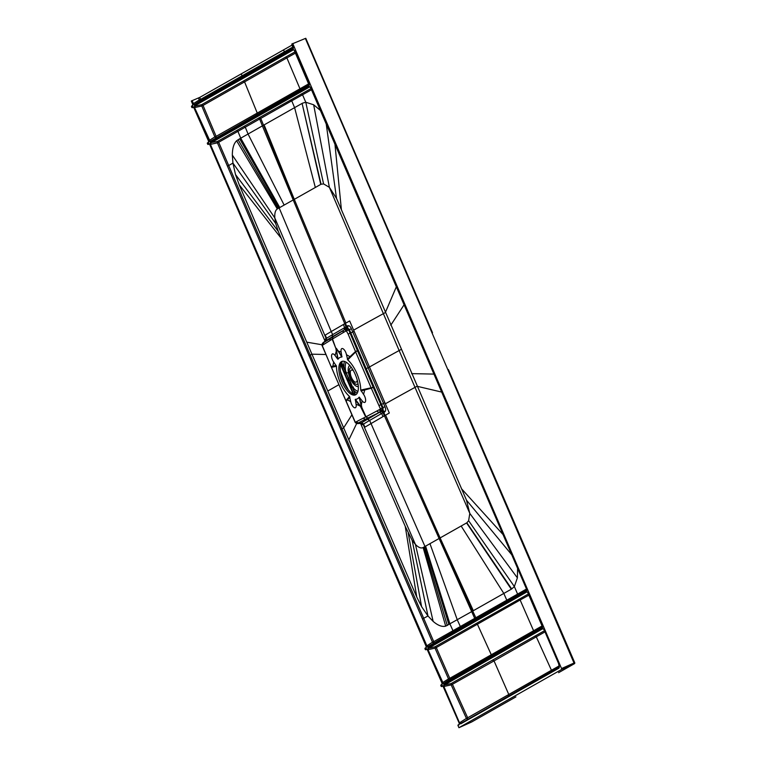 <?xml version="1.0" encoding="UTF-8"?>
<svg xmlns="http://www.w3.org/2000/svg" width="766" height="766" viewBox="0 0 766 766"><rect width="100%" height="100%" fill="white"/><g stroke="black" fill="none" stroke-linecap="round" stroke-linejoin="round"><path stroke-width="1.15" d="M292.727 43.509L561.88 669.312L574.328 663.749L305.366 38.444L291.827 44.035M191.299 101.026L192.639 104.119L191.299 101.026L199.725 97.406L292.2 44.993M459.351 724.129L457.953 725.431L458.93 727.7L561.88 669.312M459.284 722.922L459.188 724.732L457.953 725.431M442.154 684.201L440.881 685.024L441.12 686.355L442.365 685.656L443.562 686.776L459.15 722.951M442.087 682.994L441.992 684.804L440.756 685.503M426.298 647.394L425.025 648.227L425.274 649.558L426.509 648.85L427.725 649.989M426.231 646.188L426.145 647.998L424.9 648.697M208.687 142.103L207.414 142.926L207.653 144.257L208.898 143.558L210.104 144.678L426.097 646.217L426.145 647.998M208.62 140.887L208.524 142.696L207.289 143.405M192.831 105.296L191.557 106.12L191.806 107.451L193.042 106.752L194.258 107.891M192.639 104.119L192.678 105.9L191.443 106.598M192.075 100.633L194.181 105.047L191.644 100.834M291.817 44.016L293.196 48.89L194.181 105.047M428.06 649.779L443.495 683.942L442.288 682.822L428.06 649.779L428.012 647.998L527.027 591.84L528.234 592.961L542.644 627.316M544.454 630.734L451.136 683.55L452.438 684.287L451.174 684.881L466.408 718.384L467.672 717.771L467.317 719.226L466.408 718.384L459.916 722.558L460.692 723.88L459.485 722.759L443.907 686.575L443.868 684.804L542.874 628.647L544.08 629.767L558.538 663.423C559.333 666.88 559.429 668.335 558.845 667.799A3.954 1.656 68 0 1 558.816 667.828L558.874 667.789M210.028 141.844L208.831 140.724L194.593 107.68L194.554 105.9L293.56 49.742L294.766 50.862L309.004 83.915L309.043 85.696L210.028 141.844L309.043 85.696M427.648 647.146L426.442 646.025L210.439 144.477L210.401 142.696L309.416 86.548L310.623 87.669L526.615 589.207L526.663 590.988L427.648 647.146L426.442 646.025M558.577 672.682L574.385 663.72A0.804 0.804 0 0 0 574.73 662.705L574.328 663.749L558.692 672.625M458.93 727.7L471.665 721.974M192.247 107.7L193.932 107.374M207.653 144.257L209.788 144.18M425.274 649.558L427.399 649.472M441.12 686.355L443.255 686.279M541.859 586.718L448.397 369.595M432.522 332.731L323.128 78.841M348.386 389.942L341.684 376.929M343.427 381.64L345.275 385.355M355.999 394.567A18.058 7.574 68 0 1 343.321 381.391A18.058 7.574 68 0 1 342.565 361.236M355.74 394.739A18.058 7.574 -112 0 0 355.434 374.871A18.058 7.574 -112 0 0 341.856 361.428A18.058 7.574 -112 0 0 341.473 361.609A18.058 7.574 -112 0 0 341.77 381.478A18.058 7.574 -112 0 0 355.357 394.921A18.058 7.574 -112 0 0 355.74 394.739M337.643 359.034L338.065 359.197A22.473 9.431 68 0 1 341.866 357.042L341.148 352.121A5.218 2.193 68 0 1 342.9 348.683A5.218 2.193 68 0 1 346.471 354.706L347.716 359.886A22.473 9.431 68 0 1 360.729 390.095L363.553 394.366A5.218 2.193 68 0 1 365.554 401.288A5.218 2.193 68 0 1 362.107 400.79L359.139 397.161A22.473 9.431 68 0 1 355.347 399.306L356.056 404.228A5.218 2.193 68 0 1 354.313 407.665A5.218 2.193 68 0 1 350.732 401.643L349.488 396.462A22.473 9.431 68 0 1 336.475 366.253L333.65 361.983A5.218 2.193 68 0 1 331.649 355.06A5.218 2.193 68 0 1 335.096 355.558L337.643 359.034L336.226 348.664A20.06 7.363 -9.3 0 0 335.891 348.501L332.492 338.993L346.299 330.768L347.333 328.087L346.232 328.691L346.739 326.469L345.437 323.319L349.66 320.935L354.112 331.276A132.978 6.75 -23.3 0 1 352.762 332.032L350.799 332.884L381.592 404.371L383.517 403.433A132.978 6.75 156.7 0 0 384.867 402.686L389.32 413.018L385.097 415.411L383.919 412.769L385.02 411.534C385.911 410.806 385.892 409.207 384.944 406.727L368.14 367.728L366.196 368.628M346.232 400.321L349.488 396.462M358.201 422.947L365.143 419.404L363.237 418.169L355.3 422.267L331.429 367.374L336.475 366.253M333.162 366.924L332.884 366.225L331.19 366.809L332.004 367.297M350.732 401.643L347.352 399.814L346.5 400.944M349.87 397.209L347.352 399.814L347.036 399.143M380.108 409.264L382.071 410.509L380.376 409.111L366.004 416.79L361.878 407.617L359.943 405.405L365.708 416.943L363.352 418.102L365.248 419.337L379.63 412.261L367.565 419.241L369.538 420.496L363.094 424.287L362.404 424.69L360.48 423.474M367.929 418.016L366.004 416.79L367.603 418.179M362.107 400.79L361.341 405.032L361.878 407.617A20.06 7.89 -12.7 0 0 361.542 407.455L359.56 397.315M359.943 405.405L355.347 399.306M355.194 399.795L359.848 405.884L356.056 404.228M359.139 397.161L360.958 404.831M347.716 359.886L355.673 351.948L371.127 387.816L364.463 389.262L364.731 389.961L371.299 388.218L380.376 408.824L382.301 407.924L382.33 410.356L385.02 411.534M373.253 387.328L373.061 386.887L371.299 388.218L373.253 387.328L380.865 404.678L381.592 404.371L383.019 407.617L383.057 410.298L379.63 412.261L381.621 413.477L383.019 416.589L364.894 427.16L363.544 424.019L361.581 422.755L360.298 423.474L356.736 423.627M364.463 389.262L360.729 390.095M361.006 390.899L364.731 389.961L363.553 394.366M347.333 359.139L355.51 351.546L357.636 351.077L348.702 329.916L349.43 329.619L350.799 332.884L348.118 334.053L355.51 351.546L357.444 350.637M346.471 354.706L350.589 357.042M342.009 356.554L336.312 348.262L341.866 357.042M346.299 330.768L348.118 334.053M342.976 332.645L343.465 330.433L323.625 342.67M331.745 366.675L331.19 366.809L322.208 345.428L332.492 338.993L332.951 336.801M332.635 337.002L332.205 339.166L335.891 348.501L336.274 351.144L335.096 355.558M341.148 352.121L337.682 350.771M338.065 359.197L336.657 351.355M323.625 342.661L326.144 340.468L323.625 342.661L323.175 344.844M322.208 345.428L322.352 343.446M336.197 365.449L332.884 366.225L333.65 361.983M355.3 422.267L356.985 423.627L355.28 422.64L321.959 345.265L322.39 343.407L325.004 341.129L325.454 338.888L325.004 341.09L278.269 231.38L275.674 223.471L274.812 217.927C274.525 213.197 275.358 210.21 277.311 208.955L279.15 207.892L239.672 138.78L236.637 140.752C233.812 143.491 232.376 148.278 232.328 155.105L232.931 163.101L228.689 165.533L218.683 142.265L217.41 142.849L432.474 642.224L433.748 641.64L341.962 428.836L340.669 429.429M359.465 422.937L360.451 423.426L356.985 423.627L361.581 422.755L367.565 419.241L365.248 419.337L367.661 419.174L369.633 420.429L383.029 412.683L474.7 618.382L433.748 641.64A1.206 1.092 -119.6 0 1 433.374 643.067L432.474 642.224L426.863 645.824L210.439 144.477M384.771 411.677L382.071 410.509L380.97 411.15L383.699 412.3L384.283 411.964L382.291 410.739M384.944 406.727L382.301 407.924L380.865 404.678L378.931 405.607M346.577 330.625L347.036 328.403L348.702 329.916L346.768 330.797M384.867 402.686L369.49 366.981A132.978 6.75 -23.3 0 1 368.14 367.728L351.355 328.729L349.43 329.619L347.592 327.944L332.214 336.868L330.405 338.419L329.964 340.583M329.859 340.64L330.203 338.553L332.214 336.868L332.674 334.618L331.238 331.534L345.437 323.319M281.141 238.216L239.241 184.836L306.754 342.163L321.844 344.738M356.592 423.646L348.836 439.866L306.754 342.163M360.585 423.493L405.243 526.366L416.761 597.03L348.836 439.866M325.454 338.888L332.578 334.665L332.118 336.916L326.144 340.468L326.594 338.218L325.244 335.077L331.238 331.534L279.15 207.892L321.059 184.233L323.578 183.917L329.38 187.344L336.523 198.413L466.494 500.188L469.797 513.392L468.62 520.717L466.858 522.785L423.129 547.537L445.688 626.157C442.078 627.076 437.893 625.487 433.144 621.389L427.974 615.979L421.597 606.653L416.761 597.03M445.688 626.157L472.708 611.038L475.82 617.75L474.7 618.382L474.345 619.838L452.61 632.161L452.974 630.715L449.948 623.974L425.58 546.12M423.129 547.537C421.099 548.609 418.533 547.575 415.44 544.463L412.137 540.317L405.243 526.366M424.019 547.02L447.277 625.496M369.633 420.429L424.967 546.474L448.895 624.577M385.557 415.143L440.067 537.818L473.331 610.693L472.708 611.038L439.665 538.048M473.331 610.693L511.688 588.977L514.35 586.545L517.596 594.09L475.82 617.75L475.466 619.206L474.345 619.838M517.596 568.362L517.395 577.87L514.35 586.545L468.62 520.717M401.173 349.44A1426.962 72.464 -23.3 0 1 399.143 350.541L329.38 187.344L313.658 104.779L320.38 110.419M346.538 325.99L348.07 325.732C349.296 325.56 350.388 326.555 351.355 328.729M347.821 325.876L347.592 327.944L348.07 325.732M346.816 328.365L347.324 326.144L346.06 326.852L262.374 125.883L240.735 138.186L237.91 131.35L259.636 119.027L258.324 118.242L310.967 88.578M343.36 324.497L344.662 327.647L346.06 326.852L345.562 329.074L344.154 329.878L344.662 327.647L332.674 334.618M278.202 208.438L238.063 139.699M279.762 207.529L240.735 138.186L239.672 138.78M293.847 199.466L260.756 118.395L259.636 119.027L262.374 125.883L263.494 125.251L294.604 107.642L291.731 100.834L311.475 89.756M320.762 184.376L302.091 103.41L294.604 107.642L315.314 187.411M302.091 103.41L321.059 184.233M323.578 183.917L305.778 102.251L302.474 103.19M301.22 93.959L302.532 94.716L305.778 102.251L313.658 104.779M452.61 632.161L427.773 646.667L526.778 590.519L526.587 589.236L310.584 87.688L309.416 86.548M236.598 130.584L217.372 141.519L218.683 142.265L237.91 131.35L236.598 130.584L258.324 118.242M309.924 86.788L210.832 142.955L210.87 144.286L217.41 142.849L217.372 141.519L210.401 142.696M325.751 354.495L311.925 354.179L310.23 355.165L228.689 165.533L227.416 166.117M239.241 184.836L235.516 174.581L232.931 163.101L275.674 223.471M526.797 590.509L526.663 590.988M461.132 525.993L503.817 593.43L506.795 600.199L506.431 601.636L475.466 619.206M354.112 331.276L369.49 366.981A1438.337 72.962 -23.3 0 1 399.143 350.541L415.009 387.376A1426.962 72.435 156.7 0 0 417.039 386.265L441.676 392.077M191.557 106.12L192.678 105.9M193.549 106.981L208.457 140.944L208.524 142.696M208.898 143.558L209.329 143.807L208.093 144.506M209.396 143.778L426.068 646.236M426.509 648.85L426.949 649.099L425.705 649.807M427.007 649.08L441.953 683.023L441.992 684.804M442.365 685.656L442.796 685.905L441.561 686.604M458.078 724.962L459.303 724.263L459.112 722.97L442.872 685.896M198.451 97.991L199.265 99.963L192.975 103.927M293.148 47.109L293.311 48.421L194.305 104.569L200.165 100.806L199.265 99.963L200.539 99.388L200.165 100.806L283.995 53.266L284.368 51.858L200.539 99.388L199.725 97.406M293.349 47.932L283.995 53.266M542.338 625.803L449.776 678.312L436.294 647.557L435.021 648.151L448.503 678.915L442.288 682.822M528.588 593.87L434.992 646.81L435.021 648.151L428.481 649.587L428.012 647.998M476.107 623.514L477.4 624.233L436.294 647.557A1.206 1.092 60.4 0 0 434.992 646.81L428.453 648.247L527.027 591.84M542.663 626.847L449.412 679.748L449.776 678.312L448.503 678.915L449.412 679.748L443.619 683.473L542.634 627.316L527.525 592.07M559.199 667.109L460.816 723.401L558.692 668.297A4.347 1.829 -112 0 0 558.567 663.404L544.08 629.767M443.907 686.575L459.485 722.759M443.868 684.804L444.337 686.384L451.174 684.881L451.136 683.55L444.299 685.053L542.874 628.647M544.09 629.786L543.381 628.876M492.73 660.168L494.032 660.905L452.438 684.287L467.672 717.771L508.787 694.484L508.413 695.911M243.32 81.282L244.632 82.048L257.252 113.062L216.136 136.348L203.047 105.43L286.877 57.89L285.565 57.124L201.736 104.664L194.985 106.148L195.014 107.479L201.774 105.995L201.736 104.664L203.047 105.43L201.774 105.995L214.863 136.932L208.831 140.724M194.593 107.68L210.152 141.375L309.196 84.748M293.56 49.742L194.554 105.9M285.565 57.124L295.14 51.81M294.077 49.982L309.167 85.227M216.136 136.348L215.763 137.765L214.863 136.932L216.136 136.348M256.869 114.45L257.252 113.062L299.975 88.789L286.877 57.89L295.647 53.007M340.698 364.176L341.339 365.286L342.22 364.501M342.689 365.449L341.693 366.493L344.106 372.113L345.638 371.481L344.355 371.998L345.6 371.472L344.643 369.25M346.031 372.4L344.757 373.607L347.17 379.227L348.702 378.595L347.419 379.113L348.664 378.586L346.28 372.975M351.833 385.873L350.234 386.332L347.812 380.721L349.181 379.716M354.591 393.159L353.298 393.446L350.876 387.826L352.245 386.83M344.729 373.157L347.17 379.227M348.444 378.749L346.184 372.764M346.117 372.611L344.757 373.607M345.389 370.409L343.082 366.205L353.04 388.735M353.155 388.391L355.424 394.739M352.647 387.318L353.911 391.187M348.434 377.514L351.383 384.714M346.136 362.174A16.804 7.047 -112 0 0 345.571 370.868L346.529 373.119M349.756 380.415L351.498 384.465M350.378 379.926L349.478 380.3M341.665 366.043L344.106 372.113M341.368 362.567L342.048 363.994L341.435 362.462M343.187 366.158L343.656 366.914M343.302 366.292L343.953 365.822M344.451 361.399A19.026 7.986 -112 0 0 343.838 366.885L341.483 362.385M344.939 369.317L343.675 366.952M347.314 372.812L346.414 373.186M351.728 385.7L350.483 386.227L348.061 380.606L349.315 380.099L351.738 385.729M349.344 380.08L347.812 380.721M352.408 387.194L354.304 392.355M349.248 379.869L351.508 385.853M353.595 393.734L354.505 392.939M350.876 387.826L352.13 387.098L351.125 387.72L353.298 393.446M355.28 394.863L354.984 394.184L355.357 394.777M354.227 391.685L353.882 391.12M355.165 394.337L354.131 391.866M357.243 393.14A19.026 7.986 68 0 1 354.151 390.813L354.007 390.919M353.432 387.022L352.532 387.385M345.38 371.634L342.957 365.985M448.388 369.566L574.73 662.705L561.861 668.412M427.715 649.97L441.953 683.023M194.248 107.872L208.486 140.915M191.806 107.451L193.042 106.752M542.51 627.794L443.495 683.942M558.692 668.297L460.692 723.88M471.559 722.032L473.139 721.141M515.824 696.936L473.034 721.199M471.617 722.003L515.93 696.868M305.787 38.3L432.177 332.856M344.26 381.353L340.458 371.424M373.061 386.887L357.636 351.077M324.899 341.224L325.253 340.746L325.272 341.521M358.201 422.956L356.286 421.731M376.767 411.103L378.739 412.347L380.97 411.15L378.998 409.906M345.179 331.381L346.232 328.691L345.562 329.074M325.684 340.726L326.134 338.486L274.812 217.927L232.328 155.105M351.814 414.971L343.656 427.849L341.962 428.836L310.23 355.165L308.947 355.759M412.137 540.317L427.974 615.979L422.449 618.966M361.131 423.024L363.094 424.287L415.44 544.463L433.144 621.389M429.937 543.592L457.273 619.809L460.347 626.521L459.983 627.986M466.58 522.958L511.305 589.198M466.858 522.785L511.688 588.977M385.346 403.806A1438.347 72.962 -23.3 0 1 415.009 387.376L469.797 513.392L517.395 577.87M466.494 500.188L511.755 554.795M461.486 488.727L503.032 534.553M411.591 373.626L433.929 374.095M390.756 325.244L404.084 304.782M396.338 286.8L385.308 312.605A1426.962 72.464 -23.3 0 1 383.287 313.706A1438.347 73.096 -23.3 0 0 353.624 330.146M385.097 415.411L383.019 416.589M360.451 423.426L362.404 424.69M381.037 411.457L383.919 412.769M277.311 208.955L236.637 140.752M284.119 205.01L248.05 134.021L245.283 127.175L243.971 126.4M345.897 323.06L294.249 199.237L264.107 124.896M336.523 198.413L326.239 124.025M341.416 209.922L334.962 144.286M259.444 117.61L260.756 118.395L291.731 100.834L290.419 100.068M278.269 231.38L235.516 174.581M338.62 384.838L327.791 391.014M506.431 601.636L526.817 590.05M517.222 595.517L517.596 594.09L526.491 589.016M408.23 533.155L421.597 606.653M208.649 142.227L207.414 142.926M425.025 648.227L426.279 647.519M442.116 684.335L440.881 685.024M241.261 73.929L242.046 75.815L241.673 77.222M293.033 46.918L284.368 51.858L283.544 49.867M490.91 656.184L491.274 654.738L477.4 624.233L520.143 600.008L533.605 630.772L533.241 632.209M518.831 599.261L520.143 600.008L529.095 595.048M559.295 667.1A3.954 1.656 68 0 1 558.845 667.799M534.965 636.01L536.257 636.747L551.443 670.26L508.787 694.484L494.032 660.905L544.961 631.902M559.218 665.865L551.443 670.26L551.089 671.715M308.88 83.724L299.975 88.789L299.611 90.216M340.564 364.664L353.231 394.069L340.564 364.683M341.339 365.286L342.325 364.721M344.403 372.4L345.705 371.644M347.467 379.515L348.769 378.758M347.793 380.271L349.095 379.515M350.857 387.385L352.159 386.619M354.084 394.394L354.888 393.935M342 361.724A22.147 9.297 -112 0 0 341.866 363.266L341.799 363.304M353.432 370.725A6.473 2.719 68 0 0 350.483 371.232A6.473 2.719 68 0 0 351.412 377.437A6.473 2.719 -112 0 0 354.955 381.975A6.473 2.719 -112 0 0 357.253 380.185M340.822 363.793L341.052 364.999M341.693 366.493L342.919 365.909M351.498 384.628L352.465 386.878A16.804 7.047 -112 0 0 357.923 391.407M349.832 365.459A11.346 4.759 68 0 0 350.129 378.241A11.346 4.759 -112 0 0 358.306 386.485M358.019 383.785A8.914 3.744 68 0 1 350.771 377.839A8.914 3.744 -112 0 1 351.489 367.603M342.785 365.65L341.914 366.158L342.862 365.794M354.39 394.48L354.974 394.145M354.524 392.996L353.662 393.494L354.524 392.996M351.766 385.71L350.598 386.38L351.766 385.71M355.031 394.27L354.457 394.5M360.288 423.474L360.796 423.56L360.441 423.215M192.601 104.138L192.812 105.411M293.119 47.138L291.789 44.045M343.12 366.292L342 364.032M345.418 370.974L343.34 366.713"/></g></svg>
